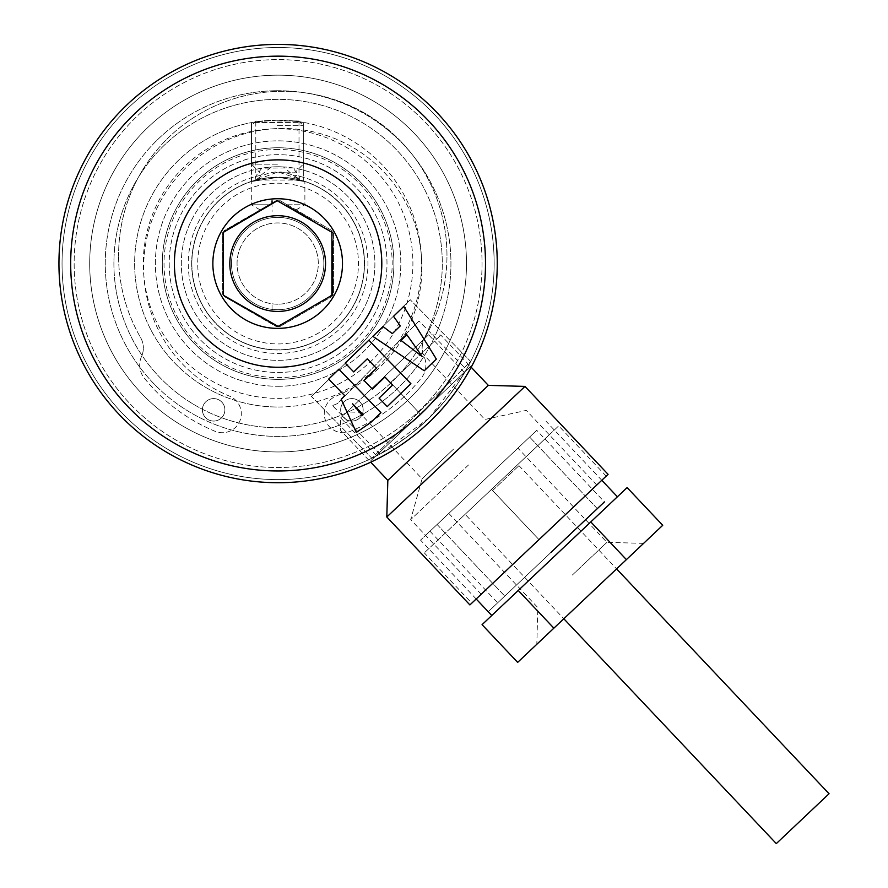 <?xml version="1.0" encoding="UTF-8"?>
<svg xmlns="http://www.w3.org/2000/svg" width="888" height="888" viewBox="0 0 888 888"><rect width="100%" height="100%" fill="white"/><g stroke="black" fill="none" stroke-linecap="round" stroke-linejoin="round"><path stroke-width="0.67" stroke-dasharray="4.44 3.33" d="M466.466 260.273A188.389 188.389 0 0 0 274.814 75.191A188.389 188.389 0 0 0 89.732 266.844A188.389 188.389 0 0 0 281.385 451.925A188.389 188.389 0 0 0 466.466 260.273M494.117 259.784A216.05 216.05 0 0 1 281.873 479.576A216.05 216.05 0 0 1 62.082 267.332A216.05 216.05 0 0 1 274.325 47.541A216.05 216.05 0 0 1 494.117 259.784A216.05 216.05 0 0 1 281.873 479.576A216.05 216.05 0 0 1 62.082 267.332A216.05 216.05 0 0 1 274.325 47.541A216.05 216.05 0 0 1 494.117 259.784M429.204 417.971L379.931 454.101L395.648 444.833L411.743 433.311L429.204 417.971L444.921 400.843L456.787 384.992L466.4 369.486L429.204 417.971M379.931 454.101L332.467 405.605L337.396 403.618L418.936 320.99L466.4 369.486M485.47 259.94A207.404 207.404 0 0 0 274.481 56.188A207.404 207.404 0 0 0 70.718 267.177A207.404 207.404 0 0 1 274.481 56.188A207.404 207.404 0 0 1 485.47 259.94A207.404 207.404 0 0 1 281.718 470.94A207.404 207.404 0 0 1 70.718 267.177A207.404 207.404 0 0 1 274.481 56.188A207.404 207.404 0 0 1 485.47 259.94A207.404 207.404 0 0 1 281.718 470.94A207.404 207.404 0 0 1 70.718 267.177A207.404 207.404 0 0 0 281.718 470.94A207.404 207.404 0 0 0 485.47 259.94M280.963 427.727A164.202 164.202 0 0 0 442.268 260.695A164.202 164.202 0 0 0 275.236 99.389A164.202 164.202 0 0 1 442.268 260.695A164.202 164.202 0 0 1 280.963 427.727A164.202 164.202 0 0 1 113.93 266.422A164.202 164.202 0 0 1 275.236 99.389A164.202 164.202 0 0 0 113.93 266.422A164.202 164.202 0 0 0 280.963 427.727M174.414 265.368A103.707 103.707 0 0 1 276.29 159.873A103.707 103.707 0 0 1 381.785 261.749A103.707 103.707 0 0 1 279.909 367.244A103.707 103.707 0 0 1 174.414 265.368M275.08 90.743A172.838 172.838 0 0 1 450.915 260.539A172.838 172.838 0 0 1 281.119 436.374A172.838 172.838 0 0 1 105.284 266.578A172.838 172.838 0 0 1 275.08 90.743A172.838 172.838 0 0 1 450.915 260.539A172.838 172.838 0 0 1 281.119 436.374A172.838 172.838 0 0 1 105.284 266.578A172.838 172.838 0 0 1 275.08 90.743M436.341 359.085L403.774 306.427L393.528 316.339L400.31 325.896L392.318 333.633L382.994 326.529L372.827 336.363L424.264 370.773L436.341 359.085M401.01 340.415L406.859 334.754L422.277 356.576L401.01 340.415M410.9 383.694L368.853 340.215L345.188 363.092L353.735 371.928L367.288 358.819L376.468 368.309L363.958 380.408L372.394 389.133L384.904 377.034L392.629 385.026L379.076 398.135L387.246 406.582L410.9 383.694M356.31 432.456L341.192 399.2L344.777 395.726L328.671 379.076L338.894 369.186L380.952 412.665L370.951 422.333L356.31 432.456M363.137 414.707L362.26 415.551L352.625 403.829L363.137 414.707M418.936 320.99L337.396 403.618L332.467 405.605M311.411 396.448L410.234 299.733L311.411 396.448L410.234 299.733L470.673 361.494L371.85 458.208L311.411 396.448L410.234 299.733L470.673 361.494L371.85 458.208L311.411 396.448M446.975 255.489A164.202 164.202 0 0 0 282.773 91.298A164.202 164.202 0 0 0 118.581 255.5A164.202 164.202 0 0 1 282.773 91.298A164.202 164.202 0 0 1 424.975 337.584A164.202 164.202 0 0 0 446.975 255.489M141.525 356.499A20.746 20.746 0 0 0 144.2 377.955A177.156 177.156 0 0 0 215.018 431.279A19.014 19.014 0 0 0 241.303 413.708A19.014 19.014 0 0 0 229.559 396.148A139.138 139.138 0 0 1 282.773 128.46A139.138 139.138 0 0 1 336.008 396.148A19.014 19.014 0 0 0 324.264 413.708A19.014 19.014 0 0 0 350.549 431.279A177.156 177.156 0 0 0 421.367 377.955A20.746 20.746 0 0 0 424.042 356.499A20.746 20.746 0 0 1 424.975 337.584A20.746 20.746 0 0 0 424.042 356.499A20.746 20.746 0 0 1 421.367 377.955A177.156 177.156 0 0 1 350.549 431.279A19.014 19.014 0 0 1 324.264 413.708A19.014 19.014 0 0 1 336.008 396.148A139.138 139.138 0 0 0 282.773 128.46A139.138 139.138 0 0 0 229.559 396.148A19.014 19.014 0 0 1 241.303 413.708A19.014 19.014 0 0 1 215.018 431.279A177.156 177.156 0 0 1 144.2 377.955A20.746 20.746 0 0 1 141.525 356.499A20.746 20.746 0 0 0 143.357 347.963A20.746 20.746 0 0 1 141.525 356.499M140.582 337.595A20.746 20.746 0 0 1 143.357 347.963A20.746 20.746 0 0 0 140.582 337.595A164.202 164.202 0 0 1 118.581 255.5A164.202 164.202 0 0 0 140.582 337.595M202.409 409.823A11.233 11.233 0 0 0 213.642 421.067A11.233 11.233 0 0 0 224.886 409.823A11.233 11.233 0 0 0 213.642 398.59A11.233 11.233 0 0 0 202.409 409.823A11.233 11.233 0 0 1 213.642 398.59A11.233 11.233 0 0 1 224.886 409.823A11.233 11.233 0 0 1 213.642 421.067A11.233 11.233 0 0 1 202.409 409.823M340.681 409.823A11.233 11.233 0 0 0 351.914 421.056A11.233 11.233 0 0 0 363.148 409.823A11.233 11.233 0 0 0 351.914 398.59A11.233 11.233 0 0 0 340.681 409.823A11.233 11.233 0 0 1 351.914 398.59A11.233 11.233 0 0 1 363.148 409.823A11.233 11.233 0 0 1 351.914 421.056A11.233 11.233 0 0 1 340.681 409.823M278.077 386.28A122.711 122.711 0 0 0 400.81 263.581A122.711 122.711 0 0 0 278.122 140.848A122.711 122.711 0 0 0 155.378 263.536A122.711 122.711 0 0 0 278.077 386.28A122.711 122.711 0 0 1 155.378 263.536A122.711 122.711 0 0 1 278.122 140.848A122.711 122.711 0 0 1 400.81 263.581A122.711 122.711 0 0 1 278.077 386.28M278.066 407.015A143.456 143.456 0 0 0 421.556 263.592A143.456 143.456 0 0 0 278.133 120.102A143.456 143.456 0 0 0 134.643 263.525A143.456 143.456 0 0 0 278.066 407.015A143.456 143.456 0 0 0 421.556 263.592A143.456 143.456 0 0 0 278.133 120.102L255.8 121.845L278.133 120.102A143.456 143.456 0 0 0 134.643 263.525A143.456 143.456 0 0 0 278.066 407.015M292.94 167.921L261.849 168.143L255.467 176.579L255.467 180.153L251.471 181.352L255.899 180.042L260.795 176.601L260.795 175.369L271.373 167A96.792 96.792 0 0 0 181.307 263.536A96.792 96.792 0 0 0 278.077 360.35A96.792 96.792 0 0 0 374.891 263.581A96.792 96.792 0 0 0 283.416 166.922L293.984 175.813L299.001 178.976L278.122 171.961A34.565 34.565 0 0 0 255.888 180.042L255.888 180.042A86.425 86.425 0 0 0 278.077 349.983A86.425 86.425 0 0 0 364.513 263.581A86.425 86.425 0 0 0 278.122 177.145A86.425 86.425 0 0 0 191.675 263.536A86.425 86.425 0 0 0 278.077 349.983A86.425 86.425 0 0 0 364.513 263.581A86.425 86.425 0 0 0 278.122 177.145A86.425 86.425 0 0 0 191.675 263.536A86.425 86.425 0 0 0 278.077 349.983A86.425 86.425 0 0 0 300.344 180.053A34.565 34.565 0 0 0 278.122 171.95L255.888 180.042A86.425 86.425 0 0 0 278.077 349.983A86.425 86.425 0 0 0 300.344 180.053A28.971 5.039 25.1 0 0 299.323 179.232L299.323 176.224L292.94 167.91M278.077 379.365A115.806 115.806 0 0 0 393.906 263.581A115.806 115.806 0 0 0 278.122 147.763A115.806 115.806 0 0 0 162.293 263.536A115.806 115.806 0 0 0 278.077 379.365A115.806 115.806 0 0 0 393.906 263.581A115.806 115.806 0 0 0 278.122 147.763A115.806 115.806 0 0 0 162.293 263.536A115.806 115.806 0 0 0 278.077 379.365A115.806 115.806 0 0 1 162.293 263.536A115.806 115.806 0 0 1 278.122 147.763A115.806 115.806 0 0 0 162.293 263.536A115.806 115.806 0 0 0 278.077 379.365A115.806 115.806 0 0 0 393.906 263.581A115.806 115.806 0 0 0 278.122 147.763A115.806 115.806 0 0 1 393.906 263.581A115.806 115.806 0 0 1 278.077 379.365M278.122 149.484A114.075 114.075 0 0 0 164.025 263.536A114.075 114.075 0 0 0 278.077 377.633A114.075 114.075 0 0 0 392.174 263.581A114.075 114.075 0 0 0 278.122 149.484M278.122 128.749A134.81 134.81 0 0 1 412.909 263.592A134.81 134.81 0 0 1 278.066 398.379A134.81 134.81 0 0 1 143.279 263.536A134.81 134.81 0 0 1 278.122 128.749M271.373 167.011L278.122 166.766A96.792 96.792 0 0 0 181.307 263.536A96.792 96.792 0 0 0 278.077 360.35A96.792 96.792 0 0 0 374.891 263.581A96.792 96.792 0 0 0 278.122 166.766A21.146 4.429 179.6 0 1 283.416 166.922M277.023 166.778L278.122 166.766M278.133 120.102L299.012 121.634L278.133 120.102M293.984 175.813A34.565 34.565 0 0 1 300.344 180.053L303.319 180.897L303.33 122.344L303.319 180.897L300.333 180.053M300.344 180.053L255.899 180.042A34.565 34.565 0 0 1 260.795 176.601M251.471 181.352L251.482 122.6L303.33 122.344L251.482 122.6L251.471 181.352M483.427 480.697L420.546 540.126L483.427 480.697M554.523 556.21L617.404 496.781L554.523 556.21M483.327 480.808L517.904 448.118L483.327 480.808M590.143 593.883L643.589 543.378L590.143 593.883M517.671 662.37L662.726 525.285M482.062 624.675L627.117 487.601M626.54 559.496L590.92 521.8M554.012 628.027L518.392 590.342M550.96 552.436L488.211 611.732L604.417 501.92L497.635 602.819L604.417 501.92L536.752 430.314L429.97 531.224L536.752 430.314M597.291 508.646L529.625 437.051L597.291 508.646M437.096 524.486L504.761 596.092L437.096 524.486M466.489 263.558A188.389 188.389 0 0 0 278.099 75.169A188.389 188.389 0 0 0 89.699 263.558A188.389 188.389 0 0 0 278.099 451.959A188.389 188.389 0 0 0 466.489 263.558M485.503 263.558A207.404 207.404 0 0 0 278.099 56.155A207.404 207.404 0 0 0 70.696 263.558A207.404 207.404 0 0 1 278.099 56.155A207.404 207.404 0 0 1 485.503 263.558A207.404 207.404 0 0 1 278.099 470.962A207.404 207.404 0 0 1 70.696 263.558A207.404 207.404 0 0 0 278.099 470.962A207.404 207.404 0 0 0 485.503 263.558M62.049 263.558A216.05 216.05 0 0 1 278.099 47.508A216.05 216.05 0 0 1 494.15 263.558A216.05 216.05 0 0 0 278.099 47.508A216.05 216.05 0 0 0 62.049 263.558A216.05 216.05 0 0 0 278.099 479.609A216.05 216.05 0 0 0 494.15 263.558A216.05 216.05 0 0 1 278.099 479.609A216.05 216.05 0 0 1 62.049 263.558M776.301 843.6L829.059 793.739M492.596 490.553L518.981 465.623L492.596 490.553M469.896 604.928L608.08 474.336M386.802 516.994L524.986 386.402M387.834 480.341L488.333 385.37M468.476 465.001L410.689 519.624L468.476 465.001M453.502 449.161L422.089 478.843L453.502 449.161M390.598 382.606L440.848 335.12L390.598 382.606M384.659 376.334L428.627 334.776L384.659 376.334L428.627 334.776L384.659 376.334L420.279 414.008L370.03 461.494L470.529 366.522L376.312 455.555L464.246 372.461L376.312 455.555L464.246 372.461L420.279 414.008L384.671 376.323L340.692 417.871L384.671 376.323L420.268 414.019L384.659 376.334M471.783 603.141L538.983 539.638L491.497 489.388L558.707 425.874L462.348 516.927L549.284 434.776L491.508 489.377L538.994 539.627L606.193 476.123L538.983 539.638L491.497 489.388L424.298 552.891L491.497 489.388L538.994 539.627L471.783 603.141L424.298 552.891M491.497 489.388L558.707 425.874L491.508 489.377M277.4 120.968L298.657 120.968L277.4 120.968M277.4 125.641L303.33 125.652L277.4 125.641M277.4 164.18L251.471 164.169L277.4 164.18M277.389 172.816L294.683 172.827L277.389 172.816M221.545 295.97A64.813 64.813 0 0 0 310.09 319.691A64.813 64.813 0 0 0 333.81 231.158A64.813 64.813 0 0 0 245.277 207.426A64.813 64.813 0 0 0 221.545 295.97M277.933 304.184A40.615 40.615 0 0 1 237.063 263.814A40.615 40.615 0 0 1 277.422 222.944A40.615 40.615 0 0 1 318.304 263.225A40.615 40.615 0 0 1 278.099 304.173A40.615 40.615 0 0 1 277.933 304.184A40.615 40.615 0 0 1 237.063 263.814A40.615 40.615 0 0 1 277.422 222.944A40.615 40.615 0 0 1 318.304 263.225A40.615 40.615 0 0 1 278.099 304.173A40.615 40.615 0 0 1 277.933 304.184M241.603 305.794L223.476 295.338A62.826 62.826 0 0 1 223.277 294.971A62.826 62.826 0 0 1 223.066 294.616L223.066 232.512A62.826 62.826 0 0 1 223.476 231.79L277.267 200.732A62.826 62.826 0 0 1 278.099 200.732L331.879 231.79A62.826 62.826 0 0 1 332.301 232.512L332.301 294.616A62.826 62.826 0 0 1 331.879 295.338L278.099 326.384A62.826 62.826 0 0 1 277.267 326.384L223.476 295.338L278.099 326.384L331.879 295.338L332.301 241.725M311.988 220.302L277.267 200.732L223.476 231.79L223.066 280.997M251.881 215.384L277.267 200.732L286.091 205.35M332.301 294.616L321.978 301.054M301.631 312.798L278.099 326.384L265.479 319.58M252.569 312.132L248.884 310.001M223.066 257.576L223.066 232.512L231.457 227.184M352.791 220.435A86.247 86.247 0 0 1 321.223 338.25A86.247 86.247 0 0 1 203.408 306.682A86.247 86.247 0 0 1 234.976 188.867A86.247 86.247 0 0 1 352.791 220.435A86.247 86.247 0 0 1 321.223 338.25A86.247 86.247 0 0 1 203.408 306.682A86.247 86.247 0 0 1 234.976 188.867A86.247 86.247 0 0 1 352.791 220.435M223.465 295.105A63.081 63.081 0 0 1 222.622 293.584L222.622 233.533A63.081 63.081 0 0 1 224.353 230.525L276.368 200.499L268.92 204.795L251.304 204.795L268.92 204.795L276.368 200.499L278.099 200.477L276.368 200.499A63.081 63.081 0 0 1 279.831 200.499L331.846 230.525A63.081 63.081 0 0 1 333.577 233.533L333.577 293.584A63.081 63.081 0 0 1 331.846 296.592L279.831 326.618A63.081 63.081 0 0 1 278.099 326.651A63.081 63.081 0 0 1 276.368 326.618L224.353 296.592A63.081 63.081 0 0 1 222.622 293.584L222.622 233.533A63.081 63.081 0 0 1 224.353 230.525L276.368 200.499A63.081 63.081 0 0 1 279.831 200.499L287.279 204.795L304.884 204.795L287.279 204.795L279.831 200.499L278.099 200.477L279.831 200.499L331.846 230.525A63.081 63.081 0 0 1 333.577 233.533L333.577 293.584A63.081 63.081 0 0 1 331.846 296.592L279.831 326.618A63.081 63.081 0 0 1 276.368 326.618L224.353 296.592A63.081 63.081 0 0 1 223.465 295.105M278.099 177.311L251.304 181.585L278.099 177.311L304.884 181.585L278.099 177.311M278.099 343.934A80.375 80.375 0 0 0 358.463 263.558A80.375 80.375 0 0 0 278.099 183.194A80.375 80.375 0 0 0 197.724 263.558A80.375 80.375 0 0 0 278.099 343.934M287.279 204.795L296.081 209.879L287.279 204.795M268.92 204.795L260.117 209.879L268.92 204.795M272.05 309.623L272.05 304.284M272.05 206.915L272.05 204.695L272.05 206.915M272.05 209.912L272.05 211.744M482.018 259.995A203.951 203.951 0 0 0 274.536 59.64A203.951 203.951 0 0 0 74.181 267.122A203.951 203.951 0 0 0 281.663 467.477A203.951 203.951 0 0 0 482.018 259.995A203.951 203.951 0 0 0 274.536 59.64A203.951 203.951 0 0 0 74.181 267.122A203.951 203.951 0 0 0 281.663 467.477A203.951 203.951 0 0 0 482.018 259.995M169.208 263.536A108.891 108.891 0 0 0 278.077 372.449A108.891 108.891 0 0 0 386.99 263.581A108.891 108.891 0 0 0 278.122 154.667A108.891 108.891 0 0 0 169.208 263.536A108.891 108.891 0 0 0 278.077 372.449A108.891 108.891 0 0 0 386.99 263.581A108.891 108.891 0 0 0 278.122 154.667A108.891 108.891 0 0 0 169.208 263.536M260.795 175.369A89.877 89.877 0 0 0 278.077 353.435A89.877 89.877 0 0 0 293.984 175.103M572.36 575.024L606.937 542.335L572.36 575.024M278.099 309.734A46.176 46.176 0 0 1 231.502 263.98A46.176 46.176 0 0 1 277.267 217.382A46.176 46.176 0 0 1 323.854 263.148A46.176 46.176 0 0 1 278.099 309.734A46.176 46.176 0 0 1 231.502 263.98A46.176 46.176 0 0 1 277.267 217.382A46.176 46.176 0 0 1 323.854 263.148A46.176 46.176 0 0 1 278.099 309.734M255.8 121.845L255.788 180.075M299.012 121.634L299.001 178.976M601.798 480.275L546.176 421.411M643.589 543.378L606.937 542.335L517.904 448.118M448.817 513.408L537.851 607.625L536.818 644.277M476.179 598.989L420.546 540.126M429.97 531.224L497.635 602.819M518.981 465.623L616.583 568.897M466.222 515.473L563.825 618.758M481.207 594.239L410.689 519.624L422.089 478.843L359.196 412.287L346.975 411.943M376.312 455.555L340.692 417.871L340.348 430.092L370.696 462.204M464.246 372.461L428.627 334.776L440.848 335.12L471.184 367.232M596.769 485.026L526.262 410.4L484.904 419.48L422 352.925L422.344 340.715M606.193 476.123L558.707 425.874M298.657 120.968L303.33 125.652L303.319 164.18L294.683 172.827M256.155 120.968L251.482 125.641L251.471 164.169L260.106 172.816M260.117 209.879L251.304 204.795L251.304 181.585M296.081 209.879L304.884 204.795L304.884 181.585"/><path stroke-width="1.33" d="M485.47 259.94A207.404 207.404 0 0 0 274.481 56.188A207.404 207.404 0 0 0 70.718 267.177A207.404 207.404 0 0 0 281.718 470.94A207.404 207.404 0 0 0 485.47 259.94M381.785 261.749A103.707 103.707 0 0 0 276.29 159.873A103.707 103.707 0 0 0 174.414 265.368A103.707 103.707 0 0 0 279.909 367.244A103.707 103.707 0 0 0 381.785 261.749M403.774 306.427L436.341 359.085L424.264 370.773L372.827 336.363L382.994 326.529L392.318 333.633L400.31 325.896L393.528 316.339L403.774 306.427M406.859 334.754L401.01 340.415L422.277 356.576L406.859 334.754M370.951 422.333L356.31 432.456L341.192 399.2L344.777 395.726L328.671 379.076L338.894 369.186L380.952 412.665L370.951 422.333M345.188 363.092L368.853 340.215L410.9 383.694L387.246 406.582L379.076 398.135L392.629 385.026L384.904 377.034L372.394 389.133L363.958 380.408L376.468 368.309L367.288 358.819L353.735 371.928L345.188 363.092M362.26 415.551L363.137 414.707L352.625 403.829L362.26 415.551M662.726 525.285L517.671 662.37L482.062 624.675L627.117 487.601L662.726 525.285M626.395 559.618L590.786 521.933M553.868 628.16L518.259 590.476M604.417 501.92L550.96 552.436M58.941 263.558A219.158 219.158 0 0 1 278.099 44.4A219.158 219.158 0 0 1 497.258 263.558A219.158 219.158 0 0 1 278.099 482.717A219.158 219.158 0 0 1 58.941 263.558M616.583 568.897L829.059 793.739L802.685 818.669L776.301 843.6L563.825 618.758M538.994 539.627L469.896 604.928L386.802 516.994L524.986 386.402L608.08 474.336L538.994 539.627M471.184 367.232L488.333 385.37L387.834 480.341L386.802 516.994M333.81 231.158A64.813 64.813 0 0 1 310.09 319.691A64.813 64.813 0 0 1 221.545 295.97A64.813 64.813 0 0 1 245.277 207.426A64.813 64.813 0 0 1 333.81 231.158M331.879 231.79L331.879 295.338L278.099 326.384L223.476 295.338L223.066 232.512L277.267 200.732L332.301 232.512M223.476 295.338L223.066 294.616M286.091 205.35L311.988 220.302M332.301 241.725L332.301 294.616M321.978 301.054L301.631 312.798M265.479 319.58L252.569 312.132M248.884 310.001L241.603 305.794M223.066 280.997L223.066 257.576M231.457 227.184L251.881 215.384M277.267 215.706A47.863 47.863 0 0 0 229.826 263.98A47.863 47.863 0 0 0 278.099 311.422A47.863 47.863 0 0 0 325.541 263.148A47.863 47.863 0 0 0 277.267 215.706M272.05 203.752L272.05 200.81M617.404 496.781L601.798 480.275M491.774 615.495L476.179 598.989M488.333 385.37L524.986 386.402M370.696 462.204L387.834 480.341"/></g></svg>
